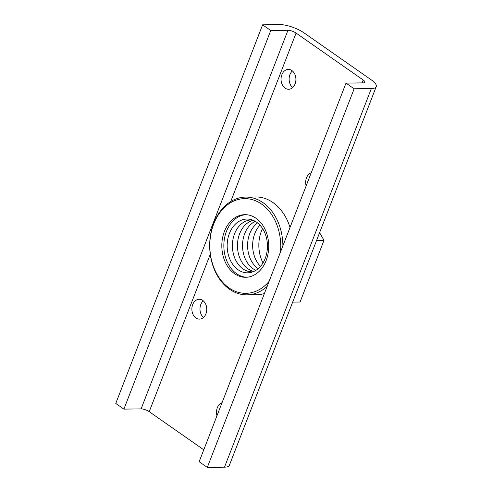 <?xml version="1.0" encoding="UTF-8"?>
<svg xmlns="http://www.w3.org/2000/svg" width="492" height="492" viewBox="0 0 492 492"><rect width="100%" height="100%" fill="white"/><g stroke="black" fill="none" stroke-linecap="round" stroke-linejoin="round"><path stroke-width="0.74" d="M292.672 302.106L300.083 302.008L324.013 240.317L316.602 240.416M324.013 240.317L319.609 232.667M245.871 214.678A31.316 23.456 -90.8 0 0 223.848 246.264A31.316 23.456 -90.8 0 0 246.707 277.248M229.401 233.442A26.888 20.135 -90.8 0 0 238.073 269.745A26.888 20.135 -90.8 0 0 265.2 258.46A26.888 20.135 -90.8 0 0 256.529 222.15A26.888 20.135 -90.8 0 0 229.401 233.442M260.52 266.369A25.971 19.452 89.2 0 1 259.973 225.188M262.562 228.571A30.553 22.884 -90.8 0 0 263.023 262.919M290.022 227.439A48.886 36.611 -90.8 0 0 272.992 202.563A48.886 36.611 -90.8 0 0 255.557 196.954L245.637 197.083A48.886 36.611 -90.8 0 0 209.678 246.449A48.886 36.611 -90.8 0 0 246.941 294.843A48.886 36.611 -90.8 0 0 267.187 286.319M246.941 294.843L256.861 294.714A48.886 36.611 -90.8 0 0 264.376 293.564M282.9 245.803A48.886 36.611 -90.8 0 0 263.072 202.692A48.886 36.611 -90.8 0 0 245.637 197.083M280.495 252.015A47.355 35.467 -90.8 0 0 261.535 204.063A47.355 35.467 -90.8 0 0 215.902 219.137A47.355 35.467 -90.8 0 0 222.058 281.535A47.355 35.467 -90.8 0 0 269.155 281.246M256.031 218.257A31.316 23.456 -90.8 0 0 244.862 214.666A31.316 23.456 -90.8 0 0 221.824 246.289A31.316 23.456 -90.8 0 0 245.692 277.291A31.316 23.456 -90.8 0 0 268.122 253.331A31.316 23.456 -90.8 0 0 256.031 218.257M252.906 271.83A25.971 19.452 89.2 0 1 232.408 246.148A25.971 19.452 89.2 0 1 252.218 219.93M253.86 271.436A25.971 19.452 89.2 0 1 237.47 246.08A25.971 19.452 89.2 0 1 253.183 220.299M255.889 270.354A25.971 19.452 89.2 0 1 242.531 246.012A25.971 19.452 89.2 0 1 255.237 221.326M258.165 268.7A25.971 19.452 89.2 0 1 247.587 245.945A25.971 19.452 89.2 0 1 257.556 222.919M279.825 24.6A18.333 5.756 -158.8 0 1 304.173 32.97L371.288 79.876A18.333 5.756 -158.8 0 1 376.232 86.666A18.333 5.756 -158.8 0 1 371.349 88.566L354.142 88.8L346.005 83.111L363.213 82.884A6.113 1.919 21.2 0 0 364.843 82.25A6.113 1.919 21.2 0 0 363.194 79.987L296.073 33.075A6.113 1.919 21.2 0 0 287.955 30.289L270.754 30.516L123.904 409.116L115.768 403.434L262.617 24.828L279.825 24.6M270.754 30.516L262.617 24.828M203.774 449.805L149.224 411.675A6.113 1.919 21.2 0 0 141.106 408.889L123.904 409.116M203.257 300.809A9.932 7.435 -90.8 0 0 200.804 304.462A9.932 7.435 -90.8 0 0 203.479 317.463M292.414 70.946A9.932 7.435 -90.8 0 0 289.96 74.599A9.932 7.435 -90.8 0 0 292.635 87.601M376.232 86.666L229.383 465.272A18.333 5.756 -158.8 0 1 224.493 467.172L207.292 467.4L199.155 461.711L346.005 83.111M222.04 402.72A9.932 7.435 -90.8 0 0 217.329 407.714A9.932 7.435 -90.8 0 0 216.978 415.758M192.704 304.573A9.932 7.435 -90.8 0 0 199.451 319.123A9.932 7.435 -90.8 0 0 206.751 309.093A9.932 7.435 -90.8 0 0 199.186 299.265A9.932 7.435 -90.8 0 0 192.704 304.573M311.196 172.852A9.932 7.435 -90.8 0 0 306.491 177.852A9.932 7.435 -90.8 0 0 306.141 185.896M281.867 74.704A9.932 7.435 -90.8 0 0 288.607 89.255A9.932 7.435 -90.8 0 0 295.913 79.224A9.932 7.435 -90.8 0 0 288.343 69.397A9.932 7.435 -90.8 0 0 281.867 74.704M354.142 88.8L207.292 467.4M287.955 30.289L141.106 408.889M371.349 88.566L224.493 467.172M296.073 33.075L230.723 201.554M210.262 254.315L149.224 411.675M363.194 79.987L362.063 82.896"/></g></svg>
